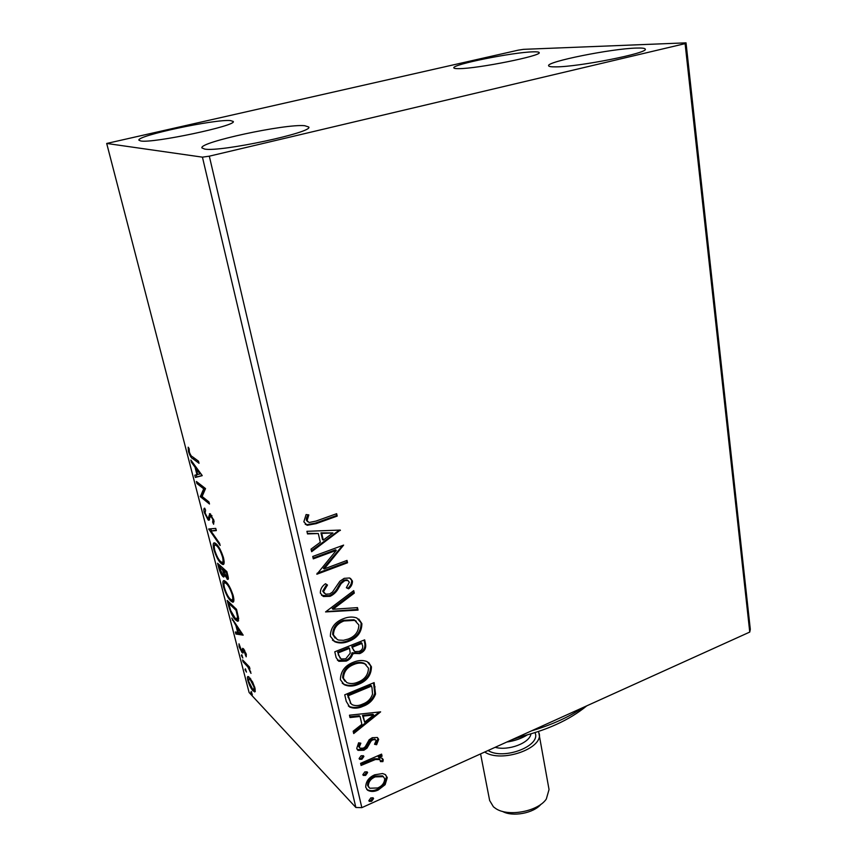 <?xml version="1.0" encoding="UTF-8"?>
<svg xmlns="http://www.w3.org/2000/svg" width="857" height="857" viewBox="0 0 857 857"><rect width="100%" height="100%" fill="white"/><g stroke="black" fill="none" stroke-linecap="round" stroke-linejoin="round"><path stroke-width="1.29" d="M204.748 149.097L201.931 147.929C198.792 142.241 285.37 123.665 304.706 125.7L308.745 127.007C313.78 132.299 220.827 152.182 204.748 149.097M458.998 68.646C455.678 68.699 453.964 68.431 453.835 67.853C451.693 64.596 512.722 52.288 532.893 51.849C536.921 51.709 539.01 51.956 539.171 52.609C542.256 55.716 477.392 68.731 458.998 68.646M556 66.867C551.222 66.942 548.759 66.567 548.609 65.732C546.327 61.736 611.437 48.667 636.29 48.067C642.054 47.863 645.042 48.228 645.267 49.16C648.61 53.016 578.732 66.91 556 66.867M140.794 140.987L138.92 140.205C136.134 135.802 215.493 118.919 230.512 120.591L233.233 121.458C237.593 125.529 153.199 143.462 140.794 140.987M518.217 50.167L106.697 143.462L202.434 157.152L209.312 156.178L685.107 43.632L686.029 42.85L523.541 49.342L518.217 50.167M382.576 773.539L385.168 774.503L387.268 777.61L385.114 784.701L378.205 790.015C374.338 791.814 370.835 791.9 367.696 790.283L365.725 787.24C365.789 781.541 368.799 777.395 374.734 774.803L382.576 773.539M360.593 763.341L381.59 754.128L382.061 756.228L378.998 757.577L382.19 758.263L383.25 759.709L382.897 761.616L380.454 761.594L379.919 759.581L375.441 759.495L361.086 765.44L360.593 763.341M378.676 739.345L376.619 744.722L374.53 744.272L376.137 740.598L375.505 739.73L372.838 739.773L371.049 741.112L367 748.14L363.893 750.261L358.055 750.368L356.737 748.44L358.601 742.805L360.851 743.18L359.297 747.068L360.09 748.193L363.304 748.182L365.2 746.801L369.163 739.773L372.259 737.695L377.391 737.502L378.676 739.345L377.905 738.616L375.837 743.983L376.619 744.722M346.271 701.433L344.739 694.813L374.134 682.611L375.537 694.074C373.288 700.008 369.142 704.079 363.089 706.275C358.376 708.471 353.941 708.75 349.785 707.111L346.271 701.433M334.787 651.802L364.654 639.847L365.564 643.961C366.314 648.47 364.364 651.674 359.726 653.602L352.795 653.43C351.981 657.115 349.795 659.665 346.228 661.09L338.89 661.315L336.148 657.651L334.787 651.802M325.564 611.919L353.727 590.623L354.284 593.13L332.966 609.263L357.498 607.624L358.044 610.109L325.564 611.919M313.287 558.85L312.741 556.472L343.625 545.106L324.16 568.941L347.021 560.414L347.546 562.76L316.844 574.233L336.308 550.365L313.287 558.85M315.944 521.099L336.651 513.697L337.187 516.096L316.179 523.627L307.202 525.298L303.839 521.806L306.099 514.543L308.82 514.918L307.074 520.628L309.098 522.513L315.944 521.099M209.312 156.178L361.836 807.648L749.757 632.07L685.107 43.632M340.293 530.065L311.637 551.704L311.027 549.112L320.293 542.267L318.301 533.525L307.524 533.932L306.913 531.308L340.293 530.065M320.347 593.098C320.261 589.295 321.986 586.167 325.499 583.735L327.492 585.042L323.464 591.726L325.649 594.158L329.634 593.976L332.462 592.069L339.811 581.303L344.171 578.357L349.581 577.982L352.441 581.067C352.506 584.078 351.231 586.67 348.628 588.823L346.357 587.731L349.335 582.214L347.781 580.457L344.825 580.628L341.215 583.531L338.826 587.548C336.876 591.555 333.973 594.479 330.127 596.311L323.443 596.526L320.347 593.098M343.496 618.679C348.146 616.794 352.591 616.547 356.812 617.951L361.89 623.66C361.772 632.123 357.401 638.004 348.778 641.293C343.893 643.35 339.254 643.511 334.851 641.775L330.352 636.301C330.502 627.827 334.883 621.957 343.496 618.679M353.373 662.247C358.258 660.179 362.843 659.965 367.15 661.604L371.445 666.81C371.317 675.102 367.01 680.929 358.526 684.293C353.438 686.511 348.681 686.65 344.235 684.7L340.411 679.708C340.572 671.417 344.9 665.6 353.373 662.247M380.626 711.856L353.705 733.549L353.159 731.203L361.858 724.336L360.069 716.473L350.01 717.555L349.463 715.199L380.626 711.856M361.086 755.756L363.411 755.724L363.904 756.463L361.9 759.281L359.597 759.313L359.083 758.574L361.086 755.756M364.814 771.9L367.139 771.878L367.61 772.586L365.618 775.392L363.314 775.424L362.822 774.707L364.814 771.9M370.813 797.899L373.149 797.867L373.588 798.542L371.606 801.338L369.281 801.37L368.831 800.695L370.813 797.899M686.029 42.85L750.303 629.317L749.757 632.07M252.536 681.861L254.958 688.032L255.075 691.738L253.072 690.881C251.133 688.846 249.387 685.375 247.834 680.479C247.18 677.598 247.319 676.28 248.241 676.537L252.536 681.861M242.595 659.911L249.451 666.992L249.933 668.846L248.916 667.796L251.005 673.356L247.791 666.842L243.067 661.754L242.595 659.911M246.259 654.212L246.195 656.816L243.699 650.495L242.949 653.055L242.049 652.584L239.082 646.692L239.007 643.8L241.535 650.699L242.07 650.924L242.617 648.342L243.527 648.824L246.259 654.212M228.68 606.167L227.201 600.436L236.532 609.316L238.696 618.722L237.571 621.271L235.643 619.975C233.029 617.629 230.704 613.034 228.68 606.167L229.333 605.92M217.582 563.285L226.859 571.619L227.78 575.24C228.562 578.207 228.54 579.611 227.705 579.461L224.363 574.811L223.752 577.093L223.024 576.643C221.502 575.218 220.12 572.455 218.889 568.33L217.582 563.285M208.701 528.983L215.75 528.394L216.318 530.601L210.94 531.008L219.585 543.306L220.142 545.481L208.701 528.983M196.939 483.53L196.414 481.495L205.53 488.576L202.113 496.492L208.958 501.945L209.483 504.002L200.345 496.685L203.687 488.801L196.939 483.53L198.395 483.048M192.429 456.727L198.492 461.184L199.028 463.273L192.879 458.741C191.454 458.356 189.986 455.945 188.465 451.521L188.176 447.183L189.14 448.725L189.376 452.164C190.468 455.024 191.486 456.545 192.429 456.727M106.697 143.462L249.108 692.499L355.869 807.487L202.434 157.152M202.156 475.453L195.364 477.424L194.785 475.207L196.96 474.682L195.021 467.161L191.432 462.266L190.854 460.027L202.156 475.453M204.223 512.39C203.655 509.551 203.816 508.137 204.684 508.158L205.573 510.161L205.112 513.011L207.587 517.917L208.315 518.003L209.965 513.664L213.907 520.478L213.639 524.248L212.654 522.202L212.943 519.663L210.715 515.839L208.69 520.242L208.101 519.91L204.223 512.39L204.941 512.143M216.05 543.756C218.653 545.909 221.138 550.612 223.506 557.864C224.545 562.695 224.277 564.902 222.724 564.463L221.17 563.51C218.567 561.271 216.125 556.589 213.822 549.466C212.793 544.634 213.072 542.449 214.657 542.909L216.05 543.756M225.82 581.667C228.444 583.981 230.929 588.716 233.265 595.872C234.25 600.436 234.015 602.514 232.536 602.117L230.844 601.003C228.219 598.604 225.777 593.901 223.516 586.884C222.531 582.321 222.788 580.253 224.288 580.692L225.82 581.667M243.174 635.155L235.889 634.009L235.364 631.973L237.689 632.434L235.911 625.556L231.765 618.09L243.174 635.155M241.738 654.759L242.81 658.026L241.363 655.498L241.738 654.759M245.381 668.846L246.462 672.102L245.006 669.563L245.381 668.846M251.262 691.556L252.333 694.791L250.865 692.231L251.262 691.556M361.836 807.648L355.869 807.487M198.503 461.205L193.832 457.767M189.193 451.285L188.465 451.521M202.209 475.656L195.364 477.424M196.906 476.921L196.36 474.821M197.646 474.446L196.96 474.682M195.878 466.883L195.021 467.161M192.289 461.987L191.432 462.266M197.656 474.51L199.981 473.942L196.178 468.747L197.656 474.51M200.838 473.653L199.981 473.942M197.035 468.458L196.178 468.747M202.166 496.385L200.345 496.685M201.877 496.16L200.227 496.224M201.759 495.71L205.219 488.34M205.166 488.297L203.687 488.801M209.494 517.596L208.315 518.003M210.361 515.978L210.672 514.104M209.986 513.664L209.387 513.868M214.154 521.677L212.654 522.202M213.607 519.438L212.943 519.663M211.947 515.743L211.09 516.043M208.422 517.96L209.622 519.374L208.101 519.91M216.21 530.183L210.94 531.008M211.69 530.74L210.351 528.844M210.051 528.865L208.787 529.305M223.891 563.799L222.681 562.963L221.17 563.51M222.681 562.963L222.027 562.321M214.507 549.23L213.822 549.466M214.679 545.234L214.978 543.027M216.8 544.484L216.114 544.795M222.734 561.988L224.17 561.549M220.667 561.549L221.877 562.299C223.131 562.663 223.356 560.928 222.563 557.104C220.656 551.255 218.653 547.473 216.564 545.738L215.407 545.041C214.154 544.688 213.939 546.423 214.743 550.226C216.596 555.989 218.567 559.771 220.667 561.549M223.238 556.868L222.563 557.104M217.56 545.384L216.564 545.738M228.38 578.475L226.966 579M228.38 578.357L227.405 577.157M224.438 576.129L223.024 576.643M224.438 576.011L223.452 574.843M219.542 568.095L218.889 568.33M219.863 565.77L219.713 565.213M224.234 569.712L224.084 569.134M223.323 574.886L224.759 574.404M226.912 574.758L226.398 572.722L223.398 570.023L226.441 577.029L226.923 577.329L226.912 574.758L227.598 574.511M227.073 572.476L226.398 572.722M224.588 569.584L223.398 570.023M222.702 570.151L219.017 566.07L222.531 574.704L223.002 575.004L223.388 573.151L222.702 570.151L224.202 569.605M223.634 568.727L222.445 569.166M224.18 572.862L223.388 573.151M220.206 565.652L219.017 566.07M233.661 601.432L232.333 600.446L230.844 601.003M224.191 586.638L223.516 586.884M224.384 582.974L224.63 580.81M226.387 582.235L225.787 582.535M232.483 599.664L233.886 599.214M230.351 599.086L231.69 599.954C232.858 600.275 233.072 598.647 232.311 595.047C230.437 589.284 228.433 585.47 226.323 583.617L225.048 582.803C223.87 582.481 223.666 584.11 224.438 587.698C226.269 593.387 228.241 597.179 230.351 599.086M232.975 594.801L232.311 595.047M227.266 583.263L226.323 583.617M238.61 620.543L237.121 619.407L235.643 619.975M237.357 618.829L238.664 618.454M236.061 610.313L228.637 603.232L230.704 610.58L235.15 618.079L236.671 619.097L237.539 616.847L236.061 610.313L236.725 610.066M229.719 602.825L228.637 603.232M238.332 616.547L237.539 616.847M242.735 634.512L237.346 633.452L235.889 634.009M237.346 633.452L237.057 632.305M238.342 632.177L237.689 632.434M236.586 625.299L235.911 625.556M232.965 619.879L232.301 620.136M238.439 632.573L240.913 633.055L237.078 627.303L238.439 632.573M241.588 632.798L240.913 633.055M237.753 627.045L237.078 627.303M246.366 654.705L245.327 655.112M245.97 653.259L245.434 653.462M244.716 650.463L244.041 650.72M244.534 650.142L243.645 650.495M243.281 652.113L242.049 652.584M243.302 651.791L242.531 650.742M239.703 646.446L239.082 646.692M243.42 650.399L242.07 650.924M243.538 650.356L243.731 649.092L242.274 649.66M242.092 655.219L241.363 655.498M249.591 667.528L248.916 667.796M250.662 671.459L250.04 671.706M248.884 666.403L247.791 666.842M244.009 661.379L243.067 661.754M245.713 669.274L245.006 669.563M255.343 691.053L254.518 690.303L253.072 690.881M248.434 680.244L247.834 680.479M248.969 678.551L248.862 676.826M254.175 689.692L255.236 689.296M252.601 689.06L253.726 689.874L254.1 687.121L250.094 679.333L248.991 678.551L248.669 681.369L252.601 689.06M254.636 686.896L254.1 687.121M250.844 679.033L250.094 679.333M251.562 691.953L250.865 692.231M336.04 513.911L337.187 516.096M336.415 515.582L315.419 523.102L306.452 524.773L305.21 524.259M307.867 514.789L306.41 518.346L307.16 518.871M306.41 518.346L306.324 520.103L307.074 520.628M306.324 520.103L307.674 521.742M339.822 530.087L340.379 530.462M339.372 530.097L311.412 550.762M307.395 533.375L318.301 533.525M332.902 532.958L320.968 532.85L322.489 539.546L323.25 540.081L332.902 532.958L321.729 533.397L323.25 540.081M320.968 532.85L321.729 533.397M342.607 545.481L323.41 568.362L324.16 568.941M346.421 560.639L347.546 562.76M346.764 562.192L317.069 573.29M313.105 558.078L335.537 549.808L336.308 550.365M326.678 584.495L322.714 591.126L323.464 591.726M322.714 591.126L324.289 593.269M350.481 578.4L352.441 581.067M351.659 580.489C351.724 583.499 350.459 586.081 347.846 588.234L348.628 588.823M347.846 588.234L346.496 587.581M348.049 580.564L347.01 579.878L344.053 580.05L344.825 580.628M344.053 580.05L340.443 582.942L341.215 583.531M340.443 582.942L338.065 586.949L338.826 587.548M338.065 586.949C336.115 590.955 333.212 593.88 329.367 595.711L330.127 596.311M329.367 595.711L321.579 595.369M353.17 591.051L354.284 593.13M353.502 592.541L332.216 608.641L332.966 609.263M356.866 607.667L358.044 610.109M357.273 609.498L325.971 611.609M358.751 619.011L361.89 623.66M361.108 623.039C360.99 631.491 356.63 637.362 348.017 640.65L348.778 641.293M348.017 640.65C343.132 642.707 338.494 642.857 334.091 641.122L332.452 640.136M356.276 621.218L353.973 619.761L343.261 620.329C336.383 622.921 332.859 627.592 332.687 634.351L335.13 638.079M348.274 639.033C355.119 636.419 358.644 631.727 358.858 624.967L354.744 620.382L344.032 620.961C337.144 623.553 333.619 628.235 333.448 634.994L337.337 639.579L338.783 640.083L343.486 640.308L348.274 639.033M332.687 634.351L333.448 634.994M343.261 620.329L344.032 620.961M364.064 640.083L364.782 643.318C365.532 647.817 363.582 651.031 358.954 652.948L359.726 653.602M358.954 652.948L352.034 652.766L352.795 653.43M352.034 652.766C351.22 656.451 349.024 659.001 345.467 660.415L346.228 661.09M345.467 660.415L337.422 660.222M338.236 654.727L341.15 658.979L345.714 658.851L350.245 653.184L349.538 648.353L348.767 647.699L337.637 652.156L340.111 658.165M352.077 647.613L354.83 651.588L359.169 651.384C361.943 650.259 363.1 648.342 362.629 645.621L361.333 642.664L351.82 646.478L353.887 650.849M351.82 646.478L352.848 648.267M362.115 643.307L352.591 647.121M337.637 652.156L338.986 655.38M349.538 648.353L338.397 652.82M368.628 662.482L371.445 666.81M370.663 666.146C370.535 674.427 366.239 680.254 357.755 683.607L358.526 684.293M357.755 683.607C352.677 685.825 347.921 685.954 343.475 684.015L342.243 683.222M366.164 664.678L364.096 663.243C360.658 661.947 357.005 662.129 353.116 663.8C346.357 666.446 342.875 671.085 342.693 677.705L344.9 681.165M358.033 682.097C364.771 679.419 368.253 674.77 368.467 668.139L364.868 663.907C361.44 662.611 357.776 662.793 353.887 664.464C347.117 667.121 343.636 671.759 343.453 678.39L346.764 682.558C350.277 684.015 354.037 683.854 358.033 682.097M342.693 677.705L343.453 678.39M353.116 663.8L353.887 664.464M373.556 682.858L374.755 693.388L375.537 694.074M374.755 693.388C372.506 699.312 368.36 703.372 362.318 705.568L363.089 706.275M362.318 705.568C357.615 707.753 353.18 708.032 349.024 706.404L348.338 705.954M350.17 702.933L352.334 704.775C355.526 706.061 358.954 705.836 362.607 704.1C367.578 702.312 370.888 698.969 372.538 694.084L371.959 687.475L370.856 685.354L347.524 695.048L350.984 703.693M371.638 686.039L348.285 695.745L350.931 703.64M347.524 695.048L348.285 695.745M379.297 711.996L353.438 732.414M349.827 716.773L359.297 715.756L360.069 716.473M373.695 714.984L372.924 714.277L362.5 715.402L364.643 722.151L373.695 714.984L363.272 716.12L364.643 722.151M362.5 715.402L363.272 716.12M375.837 743.983L374.916 743.78M375.28 739.612L372.067 739.034L372.838 739.773M372.067 739.034L370.278 740.373L371.049 741.112M370.278 740.373L366.239 747.4L367 748.14M366.239 747.4L363.132 749.511L363.893 750.261M363.132 749.511L357.219 749.564M359.661 742.987L358.537 746.318L359.297 747.068M358.537 746.318L359.522 747.647M377.455 737.545L377.905 738.616M361.9 759.281L361.14 758.52L363.143 755.703L363.904 756.463M361.14 758.52L359.126 758.691M381.044 754.374L382.061 756.228M381.29 755.478L378.216 756.827L378.998 757.577M382.179 758.263L383.25 759.709M382.468 758.959L382.115 760.866L382.897 761.616M382.115 760.866L380.637 760.855M379.747 759.484L379.148 758.831L374.67 758.745L375.441 759.495M374.67 758.745L360.851 764.444M365.618 775.392L364.857 774.621L366.85 771.814L367.61 772.586M364.857 774.621L362.854 774.803M385.511 774.739L387.268 777.61M386.486 776.849L384.332 783.93L385.114 784.701M384.332 783.93L377.434 789.233L378.205 790.015M377.434 789.233C373.577 791.022 370.074 791.107 366.935 789.501L366.635 789.276M383.379 776.699L382.522 775.874L374.423 776.121C369.988 777.995 367.696 781.059 367.524 785.301L368.853 787.369M377.712 787.958C382.126 786.073 384.461 782.998 384.718 778.745L383.293 776.635L375.195 776.892C370.76 778.767 368.456 781.83 368.296 786.083L369.742 788.247L377.712 787.958M367.524 785.301L368.296 786.083M374.423 776.121L375.195 776.892M372.806 797.696L373.588 798.542M372.816 797.76L370.845 800.534L371.606 801.338M370.845 800.534L368.853 800.738M586.799 705.825C569.402 720.148 546.038 730.721 516.717 737.556M531.49 730.86C551.64 724.904 568.802 717.138 583.006 707.55M540.949 804.262C533.675 813.261 512.497 817.192 502.481 811.397M480.573 753.903L489.658 800.534L493.418 806.801L495.603 808.44C507.89 817.149 537.971 811.579 546.316 799.045L549.037 789.533L538.582 731.46M527.28 734.92C521.485 738.52 514.661 740.887 506.798 742.033M511.779 739.784L523.348 735.97M484.698 752.039C501.238 763.212 543.552 748.515 539.16 733.399M194.443 458.227L192.879 458.741M210.458 515.346L208.915 515.882M237.046 611.33L236.382 611.577M246.302 663.747L245.359 664.121M315.419 523.102L316.179 523.627M364.782 643.318L365.564 643.961M374.305 686.232L375.087 686.907M348.071 697.405L348.831 698.101M368.585 743.426L369.356 744.176M367.396 761.573L368.167 762.334M495.142 747.315C508.394 751.096 529.819 742.976 530.944 733.881M534.993 732.639C541.581 745.794 503.637 760.459 488.062 750.518M210.715 515.839L211.765 515.475M208.69 520.242L209.354 520.006M222.724 564.463L223.709 564.11M215.407 545.041L216.842 544.538M227.169 577.243L228.166 576.879M232.536 602.117L233.479 601.764M225.048 582.803L226.441 582.289M237.571 621.271L238.428 620.939M243.699 650.495L244.545 650.163M254.518 691.92L255.118 691.674M248.991 678.551L250.148 678.101M307.202 525.298L306.452 524.773M347.781 580.457L347.01 579.878M323.443 596.526L322.693 595.926M334.851 641.775L334.091 641.122M354.744 620.382L353.973 619.761M353.587 653.87L352.816 653.216M338.89 661.315L338.14 660.651M344.235 684.7L343.475 684.015M364.868 663.907L364.096 663.243M349.785 707.111L349.024 706.404M375.505 739.73L374.734 738.991M358.055 750.368L357.294 749.618M379.919 759.581L379.148 758.831M367.696 790.283L366.935 789.501M383.293 776.635L382.522 775.874"/></g></svg>
